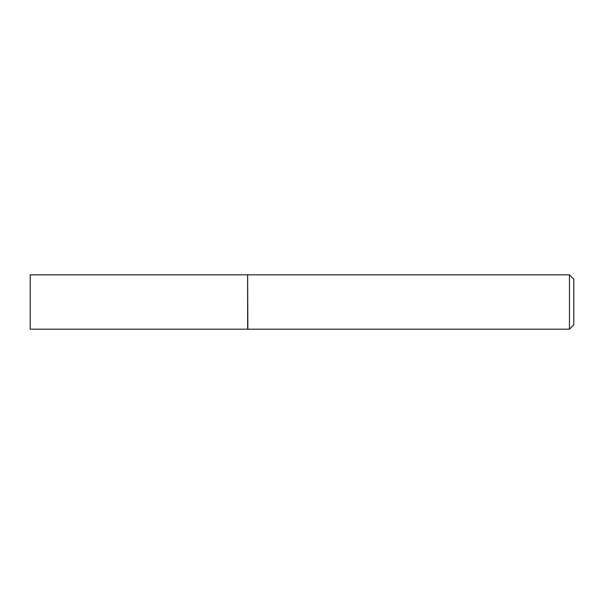 <?xml version="1.0" encoding="UTF-8"?>
<svg xmlns="http://www.w3.org/2000/svg" width="604" height="604" viewBox="0 0 604 604"><rect width="100%" height="100%" fill="white"/><g stroke="black" fill="none" stroke-linecap="round" stroke-linejoin="round"><path stroke-width="0.45" stroke-dasharray="3.02 2.27" d="M30.2 329.18L30.2 274.82M247.64 329.18L247.64 274.82M247.64 302L247.64 328.961L247.64 302M247.859 329.18L247.859 274.82M569.451 329.18L569.451 274.82M573.8 324.831L573.8 279.169"/><path stroke-width="0.91" d="M30.2 302L30.2 329.18L247.64 329.18L247.64 274.82L30.2 274.82L30.2 302M247.64 275.039L247.859 329.18L569.451 329.18L569.451 274.82L573.8 279.169L573.8 324.831L569.451 329.18M247.859 274.82L569.451 274.82"/></g></svg>
